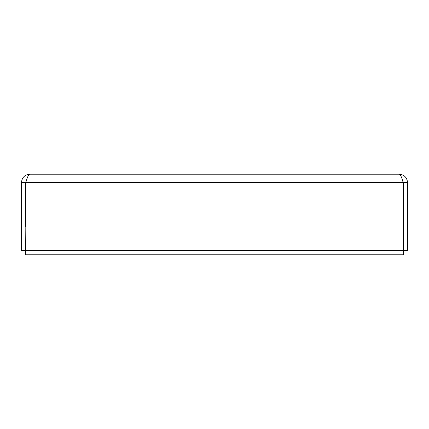 <?xml version="1.0" encoding="UTF-8"?>
<svg xmlns="http://www.w3.org/2000/svg" width="429" height="429" viewBox="0 0 429 429"><rect width="100%" height="100%" fill="white"/><g stroke="black" fill="none" stroke-linecap="round" stroke-linejoin="round"><path stroke-width="0.64" d="M402.327 179.789L403.383 182.556L403.383 254.778L25.617 254.778L25.815 227M26.668 179.794L25.617 182.556L25.617 227M403.383 250.611L407.55 250.611L407.55 182.556C407.051 177.504 404.274 174.726 399.217 174.222C400.541 174.726 401.866 177.504 403.185 182.556L403.185 250.611L25.815 250.611L25.815 182.556C27.134 177.504 28.459 174.726 29.783 174.222L399.217 174.222M403.383 182.556L407.55 182.556M29.783 174.222C24.732 174.726 21.954 177.504 21.45 182.556L21.45 250.611L25.617 250.611M25.617 182.556L21.45 182.556M25.815 182.556L403.185 182.556L402.332 179.794"/></g></svg>
